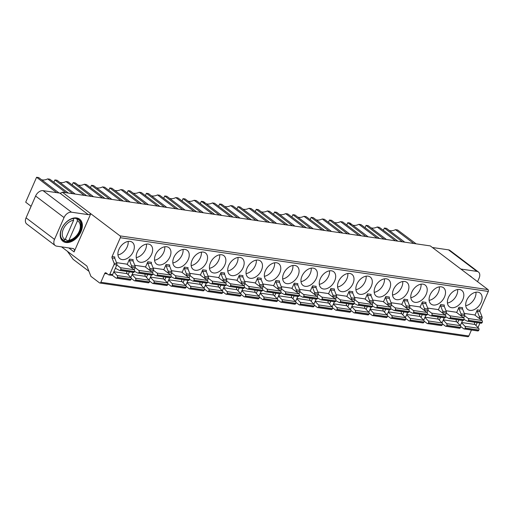 <?xml version="1.0" encoding="UTF-8"?>
<svg xmlns="http://www.w3.org/2000/svg" width="514" height="514" viewBox="0 0 514 514"><rect width="100%" height="100%" fill="white"/><g stroke="black" fill="none" stroke-linecap="round" stroke-linejoin="round"><path stroke-width="0.77" d="M460.852 269.047L476.953 271.392A6.843 4.53 -52.9 0 1 478.431 272.002L449.988 250.459A6.843 4.53 127.1 0 0 448.504 249.849L432.402 247.504M112.046 257.919L114.095 263.194A1.369 0.964 98.3 0 1 114.044 264.556L109.848 274.161A1.369 0.964 98.3 0 1 108.833 274.894L111.596 275.298A1.369 0.964 -81.7 0 0 112.611 274.566L116.806 264.961A1.369 0.964 -81.7 0 0 116.858 263.598L114.808 258.317L112.046 257.919A1.369 0.964 -81.7 0 1 112.097 256.557L120.321 237.719A1.369 0.964 98.3 0 0 120.038 235.887L90.766 213.721L74.08 251.918A3.425 2.262 127.1 0 0 73.746 248.84A3.425 2.262 127.1 0 0 73.001 248.538L56.669 246.148A6.843 4.53 -52.9 0 1 55.184 245.544A6.843 4.53 -52.9 0 1 54.51 239.389L64.044 217.563A6.843 4.53 -52.9 0 1 71.497 212.198L88.318 214.653L59.868 193.116A3.425 2.262 -52.9 0 0 62.316 192.178L430.295 245.904L488.011 289.607A1.369 0.964 -81.7 0 1 488.3 291.438L480.07 310.276A1.369 0.964 98.3 0 0 480.018 311.638L477.255 311.233L479.311 316.515A1.369 0.964 98.3 0 1 479.26 317.877L479.074 318.307M59.868 193.116L43.047 190.655A6.843 4.53 127.1 0 0 35.594 196.02L26.06 217.846A6.843 4.53 127.1 0 0 26.734 224.001L55.184 245.544M56.649 192.641L36.584 177.266L25.7 202.182L31.097 206.32M31.065 206.294L29.504 209.866A2.397 1.587 127.1 0 0 29.343 210.335M61.545 246.861L86.917 266.072L90.914 276.365L99.51 282.873A1.369 0.964 98.3 0 0 99.838 283.015L467.817 336.734A1.369 0.964 -81.7 0 0 468.832 336.002L471.447 330.014M108.833 274.894A1.369 0.964 98.3 0 1 108.499 274.752L106.045 272.895A1.369 0.964 -81.7 0 0 105.711 272.754A1.369 0.964 -81.7 0 0 104.695 273.487L100.853 282.276A1.369 0.964 98.3 0 1 99.838 283.015M477.255 311.233A1.369 0.964 -81.7 0 1 477.307 309.878L474.981 315.204M480.95 323.139A1.369 0.964 -81.7 0 0 481.168 323.21A1.369 0.964 -81.7 0 0 482.183 322.477L482.254 322.329A1.369 0.964 -81.7 0 0 481.965 320.492L474.595 314.915L464.277 313.411M481.117 302.322A10.267 6.791 127.1 0 0 480.108 293.083A10.267 6.791 127.1 0 0 466.706 300.221A10.267 6.791 127.1 0 0 467.714 309.454A10.267 6.791 127.1 0 0 481.117 302.322M462.812 299.649A10.267 6.791 127.1 0 0 461.803 290.41A10.267 6.791 127.1 0 0 448.401 297.548A10.267 6.791 127.1 0 0 449.409 306.787A10.267 6.791 127.1 0 0 462.812 299.649M462.645 320.466A1.369 0.964 -81.7 0 0 462.863 320.537A1.369 0.964 -81.7 0 0 463.879 319.804L463.949 319.657A1.369 0.964 -81.7 0 0 463.66 317.819L456.291 312.242L445.972 310.739M444.507 296.976A10.267 6.791 127.1 0 0 443.498 287.744A10.267 6.791 127.1 0 0 430.096 294.875A10.267 6.791 127.1 0 0 431.105 304.115A10.267 6.791 127.1 0 0 444.507 296.976M444.34 317.793A1.369 0.964 -81.7 0 0 444.559 317.864A1.369 0.964 -81.7 0 0 445.574 317.132L445.644 316.984A1.369 0.964 -81.7 0 0 445.355 315.146L437.986 309.569L427.667 308.066M426.202 294.304A10.267 6.791 127.1 0 0 425.194 285.071A10.267 6.791 127.1 0 0 411.791 292.203A10.267 6.791 127.1 0 0 412.8 301.442A10.267 6.791 127.1 0 0 426.202 294.304M426.035 315.121A1.369 0.964 -81.7 0 0 426.254 315.191A1.369 0.964 -81.7 0 0 427.269 314.459L427.34 314.311A1.369 0.964 -81.7 0 0 427.05 312.473L419.681 306.897L409.362 305.393M407.898 291.631A10.267 6.791 127.1 0 0 406.889 282.398A10.267 6.791 127.1 0 0 393.486 289.53A10.267 6.791 127.1 0 0 394.495 298.769A10.267 6.791 127.1 0 0 407.898 291.631M407.731 312.448A1.369 0.964 -81.7 0 0 407.949 312.518A1.369 0.964 -81.7 0 0 408.964 311.786L409.028 311.638A1.369 0.964 -81.7 0 0 408.739 309.807L401.376 304.224L391.058 302.72M389.593 288.958A10.267 6.791 127.1 0 0 388.584 279.725A10.267 6.791 127.1 0 0 375.181 286.857A10.267 6.791 127.1 0 0 376.19 296.096A10.267 6.791 127.1 0 0 389.593 288.958M389.426 309.775A1.369 0.964 -81.7 0 0 389.644 309.846A1.369 0.964 -81.7 0 0 390.659 309.113L390.724 308.965A1.369 0.964 -81.7 0 0 390.434 307.134L383.071 301.551L372.753 300.047M371.288 286.292A10.267 6.791 127.1 0 0 370.279 277.052A10.267 6.791 127.1 0 0 356.877 284.184A10.267 6.791 127.1 0 0 357.879 293.423A10.267 6.791 127.1 0 0 371.288 286.292M371.121 307.102A1.369 0.964 -81.7 0 0 371.339 307.173A1.369 0.964 -81.7 0 0 372.354 306.44L372.419 306.293A1.369 0.964 -81.7 0 0 372.13 304.461L364.767 298.878L354.448 297.375M352.983 283.619A10.267 6.791 127.1 0 0 351.974 274.38A10.267 6.791 127.1 0 0 338.565 281.511A10.267 6.791 127.1 0 0 339.574 290.751A10.267 6.791 127.1 0 0 352.983 283.619M352.816 304.429A1.369 0.964 -81.7 0 0 353.034 304.5A1.369 0.964 -81.7 0 0 354.05 303.768L354.114 303.62A1.369 0.964 -81.7 0 0 353.825 301.789L346.462 296.205L336.143 294.702M334.678 280.946A10.267 6.791 127.1 0 0 333.67 271.707A10.267 6.791 127.1 0 0 320.261 278.839A10.267 6.791 127.1 0 0 321.269 288.078A10.267 6.791 127.1 0 0 334.678 280.946M334.511 301.757A1.369 0.964 -81.7 0 0 334.73 301.834A1.369 0.964 -81.7 0 0 335.745 301.095L335.809 300.947A1.369 0.964 -81.7 0 0 335.52 299.116L328.157 293.533L317.838 292.029M316.373 278.273A10.267 6.791 127.1 0 0 315.365 269.034A10.267 6.791 127.1 0 0 301.956 276.166A10.267 6.791 127.1 0 0 302.964 285.405A10.267 6.791 127.1 0 0 316.373 278.273M316.206 299.084A1.369 0.964 -81.7 0 0 316.425 299.161A1.369 0.964 -81.7 0 0 317.44 298.422L317.504 298.274A1.369 0.964 -81.7 0 0 317.215 296.443L309.846 290.86L299.533 289.356M298.069 275.6A10.267 6.791 127.1 0 0 297.06 266.361A10.267 6.791 127.1 0 0 283.651 273.493A10.267 6.791 127.1 0 0 284.66 282.732A10.267 6.791 127.1 0 0 298.069 275.6M297.902 296.411A1.369 0.964 -81.7 0 0 298.12 296.488A1.369 0.964 -81.7 0 0 299.135 295.749L299.199 295.601A1.369 0.964 -81.7 0 0 298.91 293.77L291.541 288.187L281.229 286.683M279.764 272.928A10.267 6.791 127.1 0 0 278.755 263.688A10.267 6.791 127.1 0 0 265.346 270.82A10.267 6.791 127.1 0 0 266.355 280.059A10.267 6.791 127.1 0 0 279.764 272.928M279.59 293.745A1.369 0.964 -81.7 0 0 279.815 293.815A1.369 0.964 -81.7 0 0 280.83 293.076L280.895 292.929A1.369 0.964 -81.7 0 0 280.605 291.097L273.236 285.521L262.924 284.011M261.459 270.255A10.267 6.791 127.1 0 0 260.45 261.016A10.267 6.791 127.1 0 0 247.041 268.147A10.267 6.791 127.1 0 0 248.05 277.387A10.267 6.791 127.1 0 0 261.459 270.255M261.285 291.072A1.369 0.964 -81.7 0 0 261.51 291.142A1.369 0.964 -81.7 0 0 262.526 290.404L262.59 290.256A1.369 0.964 -81.7 0 0 262.301 288.425L254.931 282.848L244.619 281.338M243.154 267.582A10.267 6.791 127.1 0 0 242.145 258.343A10.267 6.791 127.1 0 0 228.736 265.475A10.267 6.791 127.1 0 0 229.745 274.714A10.267 6.791 127.1 0 0 243.154 267.582M242.981 288.399A1.369 0.964 -81.7 0 0 243.206 288.47A1.369 0.964 -81.7 0 0 244.221 287.731L244.285 287.583A1.369 0.964 -81.7 0 0 243.996 285.752L236.626 280.175L226.314 278.665M224.849 264.909A10.267 6.791 127.1 0 0 223.841 255.67A10.267 6.791 127.1 0 0 210.432 262.802A10.267 6.791 127.1 0 0 211.44 272.041A10.267 6.791 127.1 0 0 224.849 264.909M224.676 285.726A1.369 0.964 -81.7 0 0 224.901 285.797A1.369 0.964 -81.7 0 0 225.916 285.058L225.98 284.91A1.369 0.964 -81.7 0 0 225.691 283.079L218.321 277.502L208.009 275.992M133.319 251.545A10.267 6.791 127.1 0 0 132.31 242.306A10.267 6.791 127.1 0 0 118.907 249.444A10.267 6.791 127.1 0 0 119.916 258.683A10.267 6.791 127.1 0 0 133.319 251.545M133.152 272.362A1.369 0.964 -81.7 0 0 133.37 272.433A1.369 0.964 -81.7 0 0 134.392 271.7L134.456 271.553A1.369 0.964 -81.7 0 0 134.167 269.715L126.797 264.138L116.485 262.635M152.497 272.414L153.423 270.306A1.369 0.964 -81.7 0 0 153.468 268.944L151.418 263.663L147.769 263.129A1.369 0.964 -81.7 0 1 147.814 261.774L145.488 267.1M151.624 254.218A10.267 6.791 127.1 0 0 150.615 244.979A10.267 6.791 127.1 0 0 137.212 252.117A10.267 6.791 127.1 0 0 138.221 261.35A10.267 6.791 127.1 0 0 151.624 254.218M151.457 275.035A1.369 0.964 -81.7 0 0 151.675 275.106A1.369 0.964 -81.7 0 0 152.697 274.373L152.761 274.219A1.369 0.964 -81.7 0 0 152.472 272.388L145.102 266.811L134.79 265.308M170.802 275.086L171.727 272.979A1.369 0.964 -81.7 0 0 171.772 271.617L169.723 266.336L166.073 265.802A1.369 0.964 -81.7 0 1 166.118 264.44L163.793 269.773M169.928 256.891A10.267 6.791 127.1 0 0 168.92 247.652A10.267 6.791 127.1 0 0 155.517 254.79A10.267 6.791 127.1 0 0 156.526 264.023A10.267 6.791 127.1 0 0 169.928 256.891M169.761 277.708A1.369 0.964 -81.7 0 0 169.986 277.778A1.369 0.964 -81.7 0 0 171.001 277.046L171.066 276.892A1.369 0.964 -81.7 0 0 170.776 275.061L163.407 269.484L153.095 267.974M189.107 277.759L190.032 275.652A1.369 0.964 -81.7 0 0 190.077 274.29L188.028 269.008L184.378 268.475A1.369 0.964 -81.7 0 1 184.423 267.113L182.097 272.446M188.233 259.564A10.267 6.791 127.1 0 0 187.224 250.324A10.267 6.791 127.1 0 0 173.822 257.463A10.267 6.791 127.1 0 0 174.831 266.695A10.267 6.791 127.1 0 0 188.233 259.564M188.066 280.381A1.369 0.964 -81.7 0 0 188.291 280.451A1.369 0.964 -81.7 0 0 189.306 279.719L189.37 279.565A1.369 0.964 -81.7 0 0 189.081 277.733L181.712 272.157L171.4 270.647M206.371 283.053A1.369 0.964 -81.7 0 0 206.596 283.124A1.369 0.964 -81.7 0 0 207.611 282.392L207.675 282.237A1.369 0.964 -81.7 0 0 207.386 280.406L200.017 274.829L189.705 273.319M206.538 262.236A10.267 6.791 127.1 0 0 205.536 252.997A10.267 6.791 127.1 0 0 192.127 260.135A10.267 6.791 127.1 0 0 193.136 269.368A10.267 6.791 127.1 0 0 206.538 262.236M134.527 271.36L137.752 273.03A1.369 0.964 98.3 0 0 137.97 273.107A1.369 0.964 98.3 0 0 138.986 272.369L139.05 272.221A1.369 0.964 98.3 0 0 138.761 270.39L135.118 267.627A1.369 0.964 -81.7 0 0 135.163 266.271L133.113 260.99L129.464 260.457A1.369 0.964 -81.7 0 1 129.509 259.101L127.183 264.427M204.495 278.215L204.681 277.791A1.369 0.964 98.3 0 0 204.733 276.429L202.683 271.148A1.369 0.964 -81.7 0 1 202.728 269.786L200.402 275.118M222.8 280.888L222.986 280.458A1.369 0.964 98.3 0 0 223.037 279.102L220.988 273.821A1.369 0.964 -81.7 0 1 221.033 272.459L218.707 277.791M241.105 283.561L241.291 283.13A1.369 0.964 98.3 0 0 241.342 281.775L239.293 276.493A1.369 0.964 -81.7 0 1 239.344 275.131L237.012 280.464M259.409 286.234L259.596 285.803A1.369 0.964 98.3 0 0 259.647 284.448L257.598 279.166A1.369 0.964 -81.7 0 1 257.649 277.804L255.317 283.137M277.714 288.907L277.907 288.476A1.369 0.964 98.3 0 0 277.952 287.12L275.902 281.839A1.369 0.964 -81.7 0 1 275.954 280.477L273.621 285.81M296.019 291.579L296.212 291.149A1.369 0.964 98.3 0 0 296.257 289.793L294.207 284.512A1.369 0.964 -81.7 0 1 294.259 283.15L291.926 288.482M314.324 294.252L314.517 293.822A1.369 0.964 98.3 0 0 314.562 292.466L312.512 287.185A1.369 0.964 -81.7 0 1 312.563 285.823L310.231 291.155M332.629 296.925L332.821 296.494A1.369 0.964 98.3 0 0 332.866 295.132L330.817 289.857A1.369 0.964 -81.7 0 1 330.868 288.495L328.536 293.828M350.933 299.598L351.126 299.167A1.369 0.964 98.3 0 0 351.171 297.805L349.122 292.53A1.369 0.964 -81.7 0 1 349.173 291.168L346.841 296.501M369.238 302.271L369.431 301.84A1.369 0.964 98.3 0 0 369.476 300.478L367.426 295.203A1.369 0.964 -81.7 0 1 367.478 293.841L365.146 299.174M387.55 304.943L387.736 304.513A1.369 0.964 98.3 0 0 387.781 303.151L385.731 297.876A1.369 0.964 -81.7 0 1 385.783 296.514L383.45 301.84M405.854 307.616L406.041 307.186A1.369 0.964 98.3 0 0 406.092 305.824L404.036 300.542A1.369 0.964 -81.7 0 1 404.088 299.187L401.755 304.513M424.159 310.289L424.346 309.858A1.369 0.964 98.3 0 0 424.397 308.496L422.341 303.215A1.369 0.964 -81.7 0 1 422.392 301.859L420.066 307.186M442.464 312.962L442.65 312.531A1.369 0.964 98.3 0 0 442.702 311.169L440.646 305.888A1.369 0.964 -81.7 0 1 440.697 304.532L438.371 309.858M463.686 317.845L464.605 315.737A1.369 0.964 -81.7 0 0 464.656 314.375L462.606 309.094L458.951 308.561A1.369 0.964 -81.7 0 1 459.002 307.205L456.676 312.531M62.316 192.178L90.766 213.721A3.425 2.262 127.1 0 1 88.318 214.653M478.431 272.002A6.843 4.53 -52.9 0 1 479.106 278.158L477.564 281.698M477.962 327.566L479.947 323.03M481.277 319.978L482.023 318.275A1.369 0.964 -81.7 0 0 482.074 316.92L480.018 311.638M475.945 325.465L477.185 322.625M471.768 277.309A13.859 9.168 127.1 0 0 470.695 276.269A13.859 9.168 127.1 0 0 469.398 275.517M470.49 276.114A13.859 9.168 -52.9 0 1 471.357 277.001M81.019 231.647A13.859 9.168 127.1 0 0 79.657 219.176A13.859 9.168 127.1 0 0 61.564 228.807A13.859 9.168 127.1 0 0 62.92 241.278A13.859 9.168 127.1 0 0 81.019 231.647M79.452 219.028A13.859 9.168 -52.9 0 1 80.608 231.339A13.859 9.168 -52.9 0 1 62.721 241.117M79.985 231.249A12.972 8.577 127.1 0 0 78.713 219.574A12.972 8.577 127.1 0 0 61.776 228.589A12.972 8.577 127.1 0 0 63.049 240.256A12.972 8.577 127.1 0 0 79.985 231.249M77.453 220.802A11.295 7.472 -52.9 0 1 79.22 231.384A11.295 7.472 -52.9 0 1 68.972 240.211L77.453 220.802L76.74 218.604M65.355 239.132L67.61 240.841L68.972 240.211M77.177 218.938A12.664 8.372 -52.9 0 1 78.115 219.51C85.234 223.629 77.659 240.43 68.118 240.982L67.61 240.841M65.13 239.652A11.295 7.472 -52.9 0 1 63.363 229.071A11.295 7.472 -52.9 0 1 73.611 220.243L65.13 239.652L63.89 240.353L62.83 239.704A12.664 8.372 -52.9 0 1 60.896 237.108M73.611 220.243L73.335 218.379M114.808 258.317A1.369 0.964 98.3 0 1 114.86 256.961L112.097 256.557M88.948 271.302L73.116 259.313L67.398 251.295M461.546 322.741L464.977 326.313A1.369 0.964 98.3 0 1 465.164 328.054L465.099 328.208A1.369 0.964 98.3 0 1 464.084 328.941A1.369 0.964 98.3 0 1 463.75 328.799L460.724 326.506M464.014 319.464L467.245 321.134A1.369 0.964 98.3 0 0 467.464 321.211A1.369 0.964 98.3 0 0 468.479 320.473L468.543 320.325A1.369 0.964 98.3 0 0 468.254 318.494L464.611 315.731M464.084 328.941L477.795 330.945A1.369 0.964 -81.7 0 0 478.81 330.206L478.875 330.059A1.369 0.964 -81.7 0 0 478.688 328.317L474.987 324.469A2.056 1.446 98.3 0 1 474.583 322.246M475.945 292.203A10.267 6.791 -52.9 0 1 474.975 297.677A10.267 6.791 -52.9 0 1 465.735 305.689M457.64 289.53A10.267 6.791 -52.9 0 1 456.67 295.004A10.267 6.791 -52.9 0 1 447.431 303.016M443.241 320.068L446.672 323.647A1.369 0.964 98.3 0 1 446.859 325.388L446.794 325.535A1.369 0.964 98.3 0 1 445.779 326.268A1.369 0.964 98.3 0 1 445.445 326.127L442.413 323.833M445.709 316.791L448.934 318.468A1.369 0.964 98.3 0 0 449.159 318.539A1.369 0.964 98.3 0 0 450.174 317.8L450.238 317.652A1.369 0.964 98.3 0 0 449.949 315.821L446.306 313.058A1.369 0.964 -81.7 0 0 446.351 311.702L444.302 306.421A1.369 0.964 98.3 0 1 444.347 305.065L440.697 304.532M445.779 326.268L459.484 328.273A1.369 0.964 -81.7 0 0 460.505 327.534L460.57 327.386A1.369 0.964 -81.7 0 0 460.383 325.645L456.683 321.796A2.056 1.446 98.3 0 1 456.278 319.573M439.335 286.857A10.267 6.791 -52.9 0 1 438.365 292.331A10.267 6.791 -52.9 0 1 429.126 300.343M424.937 317.395L428.368 320.974A1.369 0.964 98.3 0 1 428.554 322.715L428.49 322.863A1.369 0.964 98.3 0 1 427.475 323.595A1.369 0.964 98.3 0 1 427.14 323.454L424.108 321.16M427.404 314.118L430.629 315.795A1.369 0.964 98.3 0 0 430.854 315.866A1.369 0.964 98.3 0 0 431.869 315.127L431.933 314.979A1.369 0.964 98.3 0 0 431.644 313.148L427.995 310.385A1.369 0.964 -81.7 0 0 428.046 309.03L425.997 303.748A1.369 0.964 98.3 0 1 426.042 302.393L422.392 301.859M427.475 323.595L441.179 325.6A1.369 0.964 -81.7 0 0 442.201 324.861L442.265 324.713A1.369 0.964 -81.7 0 0 442.079 322.972L438.378 319.123A2.056 1.446 98.3 0 1 437.973 316.907M421.03 284.184A10.267 6.791 -52.9 0 1 420.06 289.658A10.267 6.791 -52.9 0 1 410.821 297.67M406.632 314.722L410.063 318.301A1.369 0.964 98.3 0 1 410.249 320.042L410.185 320.19A1.369 0.964 98.3 0 1 409.17 320.922A1.369 0.964 98.3 0 1 408.836 320.781L405.803 318.487M409.099 311.452L412.324 313.122A1.369 0.964 98.3 0 0 412.549 313.193A1.369 0.964 98.3 0 0 413.564 312.454L413.629 312.306A1.369 0.964 98.3 0 0 413.34 310.475L409.69 307.713A1.369 0.964 -81.7 0 0 409.742 306.357L407.692 301.075A1.369 0.964 98.3 0 1 407.737 299.72L404.088 299.187M409.17 320.922L422.874 322.927A1.369 0.964 -81.7 0 0 423.896 322.188L423.96 322.04A1.369 0.964 -81.7 0 0 423.774 320.299L420.073 316.451A2.056 1.446 98.3 0 1 419.668 314.234M402.725 281.518A10.267 6.791 -52.9 0 1 401.755 286.985A10.267 6.791 -52.9 0 1 392.516 294.997M388.327 312.049L391.758 315.628A1.369 0.964 98.3 0 1 391.944 317.369L391.88 317.517A1.369 0.964 98.3 0 1 390.865 318.25A1.369 0.964 98.3 0 1 390.531 318.108L387.498 315.814M390.794 308.779L394.02 310.45A1.369 0.964 98.3 0 0 394.244 310.52A1.369 0.964 98.3 0 0 395.26 309.781L395.324 309.634A1.369 0.964 98.3 0 0 395.035 307.802L391.385 305.04M390.865 318.25L404.569 320.254A1.369 0.964 -81.7 0 0 405.591 319.515L405.655 319.367A1.369 0.964 -81.7 0 0 405.469 317.626L401.768 313.778A2.056 1.446 98.3 0 1 401.363 311.561M384.421 278.845A10.267 6.791 -52.9 0 1 383.45 284.313A10.267 6.791 -52.9 0 1 374.211 292.325M370.022 309.377L373.453 312.955A1.369 0.964 98.3 0 1 373.639 314.697L373.575 314.844A1.369 0.964 98.3 0 1 372.56 315.577A1.369 0.964 98.3 0 1 372.226 315.435L369.193 313.142M372.489 306.106L375.715 307.777A1.369 0.964 98.3 0 0 375.94 307.847A1.369 0.964 98.3 0 0 376.955 307.115L377.019 306.961A1.369 0.964 98.3 0 0 376.73 305.13L373.08 302.367A1.369 0.964 -81.7 0 0 373.132 301.011L371.076 295.736A1.369 0.964 98.3 0 1 371.127 294.374L367.478 293.841M372.56 315.577L386.265 317.581A1.369 0.964 -81.7 0 0 387.28 316.842L387.35 316.695A1.369 0.964 -81.7 0 0 387.164 314.953L383.463 311.105A2.056 1.446 98.3 0 1 383.058 308.888M366.116 276.172A10.267 6.791 -52.9 0 1 365.146 281.64A10.267 6.791 -52.9 0 1 355.906 289.652M351.717 306.704L355.148 310.283A1.369 0.964 98.3 0 1 355.335 312.024L355.27 312.171A1.369 0.964 98.3 0 1 354.255 312.904A1.369 0.964 98.3 0 1 353.921 312.763L350.889 310.469M354.185 303.433L357.41 305.104A1.369 0.964 98.3 0 0 357.635 305.175A1.369 0.964 98.3 0 0 358.65 304.442L358.714 304.288A1.369 0.964 98.3 0 0 358.425 302.457L354.776 299.694A1.369 0.964 -81.7 0 0 354.827 298.338L352.771 293.064A1.369 0.964 98.3 0 1 352.822 291.701L349.173 291.168M354.255 312.904L367.96 314.909A1.369 0.964 -81.7 0 0 368.975 314.176L369.046 314.022A1.369 0.964 -81.7 0 0 368.859 312.281L365.158 308.432A2.056 1.446 98.3 0 1 364.754 306.216M347.811 273.499A10.267 6.791 -52.9 0 1 346.841 278.967A10.267 6.791 -52.9 0 1 337.602 286.979M333.413 304.037L336.843 307.61A1.369 0.964 98.3 0 1 337.03 309.351L336.966 309.499A1.369 0.964 98.3 0 1 335.95 310.231A1.369 0.964 98.3 0 1 335.616 310.09L332.584 307.796M335.88 300.761L339.105 302.431A1.369 0.964 98.3 0 0 339.33 302.502A1.369 0.964 98.3 0 0 340.345 301.769L340.409 301.615A1.369 0.964 98.3 0 0 340.12 299.784L336.471 297.021A1.369 0.964 -81.7 0 0 336.522 295.666L334.466 290.391A1.369 0.964 98.3 0 1 334.518 289.029L330.868 288.495M335.95 310.231L349.655 312.236A1.369 0.964 -81.7 0 0 350.67 311.503L350.741 311.349A1.369 0.964 -81.7 0 0 350.554 309.608L346.854 305.759A2.056 1.446 98.3 0 1 346.449 303.543M329.506 270.827A10.267 6.791 -52.9 0 1 328.536 276.294A10.267 6.791 -52.9 0 1 319.297 284.306M315.108 301.365L318.539 304.937A1.369 0.964 98.3 0 1 318.725 306.678L318.661 306.826A1.369 0.964 98.3 0 1 317.646 307.565A1.369 0.964 98.3 0 1 317.311 307.417L314.279 305.123M317.575 298.088L320.8 299.758A1.369 0.964 98.3 0 0 321.025 299.829A1.369 0.964 98.3 0 0 322.04 299.097L322.105 298.942A1.369 0.964 98.3 0 0 321.815 297.111L318.166 294.349A1.369 0.964 -81.7 0 0 318.217 292.993L316.161 287.718A1.369 0.964 98.3 0 1 316.213 286.356L312.563 285.823M317.646 307.565L331.35 309.563A1.369 0.964 -81.7 0 0 332.365 308.83L332.436 308.676A1.369 0.964 -81.7 0 0 332.243 306.935L328.549 303.087A2.056 1.446 98.3 0 1 328.144 300.87M311.201 268.154A10.267 6.791 -52.9 0 1 310.231 273.621A10.267 6.791 -52.9 0 1 300.992 281.633M296.796 298.692L300.234 302.264A1.369 0.964 98.3 0 1 300.42 304.005L300.356 304.153A1.369 0.964 98.3 0 1 299.341 304.892A1.369 0.964 98.3 0 1 299.007 304.744L295.974 302.45M299.27 295.415L302.495 297.086A1.369 0.964 98.3 0 0 302.714 297.156A1.369 0.964 98.3 0 0 303.735 296.424L303.8 296.276A1.369 0.964 98.3 0 0 303.511 294.438L299.861 291.676M299.341 304.892L313.045 306.89A1.369 0.964 -81.7 0 0 314.06 306.158L314.125 306.003A1.369 0.964 -81.7 0 0 313.938 304.262L310.244 300.414A2.056 1.446 98.3 0 1 309.839 298.197M292.896 265.481A10.267 6.791 -52.9 0 1 291.926 270.949A10.267 6.791 -52.9 0 1 282.687 278.961M278.492 296.019L281.929 299.591A1.369 0.964 98.3 0 1 282.115 301.332L282.051 301.48A1.369 0.964 98.3 0 1 281.036 302.219A1.369 0.964 98.3 0 1 280.702 302.071L277.669 299.778M280.965 292.742L284.191 294.413A1.369 0.964 98.3 0 0 284.409 294.483A1.369 0.964 98.3 0 0 285.431 293.751L285.495 293.603A1.369 0.964 98.3 0 0 285.206 291.766L281.556 289.009A1.369 0.964 -81.7 0 0 281.608 287.654L279.552 282.372A1.369 0.964 98.3 0 1 279.603 281.01L275.954 280.477M281.036 302.219L294.74 304.217A1.369 0.964 -81.7 0 0 295.756 303.485L295.82 303.337A1.369 0.964 -81.7 0 0 295.634 301.596L291.939 297.741A2.056 1.446 98.3 0 1 291.534 295.524M274.592 262.808A10.267 6.791 -52.9 0 1 273.621 268.276A10.267 6.791 -52.9 0 1 264.382 276.294M260.187 293.346L263.624 296.919A1.369 0.964 98.3 0 1 263.81 298.66L263.746 298.807A1.369 0.964 98.3 0 1 262.731 299.546A1.369 0.964 98.3 0 1 262.397 299.405L259.364 297.105M262.66 290.069L265.886 291.74A1.369 0.964 98.3 0 0 266.104 291.811A1.369 0.964 98.3 0 0 267.126 291.078L267.19 290.93A1.369 0.964 98.3 0 0 266.901 289.093L263.252 286.337A1.369 0.964 -81.7 0 0 263.296 284.981L261.247 279.7A1.369 0.964 98.3 0 1 261.298 278.337L257.649 277.804M262.731 299.546L276.436 301.545A1.369 0.964 -81.7 0 0 277.451 300.812L277.515 300.664A1.369 0.964 -81.7 0 0 277.329 298.923L273.634 295.068A2.056 1.446 98.3 0 1 273.23 292.851M256.287 260.135A10.267 6.791 -52.9 0 1 255.317 265.603A10.267 6.791 -52.9 0 1 246.077 273.621M241.882 290.673L245.319 294.246A1.369 0.964 98.3 0 1 245.506 295.987L245.441 296.135A1.369 0.964 98.3 0 1 244.426 296.874A1.369 0.964 98.3 0 1 244.092 296.732L241.06 294.432M244.356 287.397L247.581 289.067A1.369 0.964 98.3 0 0 247.799 289.138A1.369 0.964 98.3 0 0 248.821 288.405L248.885 288.258A1.369 0.964 98.3 0 0 248.596 286.42L244.947 283.664A1.369 0.964 -81.7 0 0 244.992 282.308L242.942 277.027A1.369 0.964 98.3 0 1 242.993 275.665L239.344 275.131M244.426 296.874L258.131 298.872A1.369 0.964 -81.7 0 0 259.146 298.139L259.21 297.991A1.369 0.964 -81.7 0 0 259.024 296.25L255.329 292.402A2.056 1.446 98.3 0 1 254.925 290.179M237.982 257.463A10.267 6.791 -52.9 0 1 237.012 262.93A10.267 6.791 -52.9 0 1 227.773 270.949M223.577 288.001L227.015 291.573A1.369 0.964 98.3 0 1 227.201 293.314L227.137 293.462A1.369 0.964 98.3 0 1 226.121 294.201A1.369 0.964 98.3 0 1 225.787 294.059L222.755 291.759M226.051 284.724L229.276 286.394A1.369 0.964 98.3 0 0 229.495 286.465A1.369 0.964 98.3 0 0 230.516 285.733L230.58 285.585A1.369 0.964 98.3 0 0 230.291 283.754L226.642 280.991A1.369 0.964 -81.7 0 0 226.687 279.635L224.637 274.354A1.369 0.964 98.3 0 1 224.689 272.992L221.033 272.459M226.121 294.201L239.826 296.199A1.369 0.964 -81.7 0 0 240.841 295.466L240.905 295.319A1.369 0.964 -81.7 0 0 240.719 293.578L237.025 289.729A2.056 1.446 98.3 0 1 236.62 287.506M219.677 254.79A10.267 6.791 -52.9 0 1 218.707 260.257A10.267 6.791 -52.9 0 1 209.461 268.276M205.272 285.328L208.71 288.9A1.369 0.964 98.3 0 1 208.896 290.641L208.832 290.789A1.369 0.964 98.3 0 1 207.81 291.528A1.369 0.964 98.3 0 1 207.483 291.387L204.45 289.086M207.746 282.051L210.971 283.722A1.369 0.964 98.3 0 0 211.19 283.792A1.369 0.964 98.3 0 0 212.205 283.06L212.276 282.912A1.369 0.964 98.3 0 0 211.986 281.081L208.337 278.318A1.369 0.964 -81.7 0 0 208.382 276.962L206.332 271.681A1.369 0.964 98.3 0 1 206.384 270.319L202.728 269.786M207.81 291.528L221.521 293.526A1.369 0.964 -81.7 0 0 222.536 292.794L222.601 292.646A1.369 0.964 -81.7 0 0 222.414 290.905L218.72 287.056A2.056 1.446 98.3 0 1 218.309 284.833M128.147 241.426A10.267 6.791 -52.9 0 1 127.183 246.9A10.267 6.791 -52.9 0 1 117.937 254.912M113.748 271.964L117.186 275.543A1.369 0.964 98.3 0 1 117.372 277.284L117.301 277.431A1.369 0.964 98.3 0 1 116.286 278.164A1.369 0.964 98.3 0 1 115.958 278.023L112.161 275.151M115.374 268.25L119.447 270.364A1.369 0.964 98.3 0 0 119.666 270.435A1.369 0.964 98.3 0 0 120.681 269.696L120.745 269.548A1.369 0.964 98.3 0 0 120.456 267.717L116.813 264.954L114.044 264.556M116.286 278.164L129.997 280.169A1.369 0.964 -81.7 0 0 131.012 279.43L131.076 279.282A1.369 0.964 -81.7 0 0 130.89 277.541L127.189 273.692A2.056 1.446 98.3 0 1 126.785 271.469M151.418 263.663A1.369 0.964 98.3 0 1 151.469 262.307L147.814 261.774M147.769 263.129L149.818 268.411A1.369 0.964 98.3 0 1 149.767 269.773L149.58 270.203M146.451 277.361L147.691 274.521M149.111 280.124A1.369 0.964 -81.7 0 0 149.221 279.912L151.341 275.054M146.451 244.099A10.267 6.791 -52.9 0 1 145.488 249.573A10.267 6.791 -52.9 0 1 136.242 257.585M132.053 274.637L135.49 278.209A1.369 0.964 98.3 0 1 135.677 279.95L135.612 280.104A1.369 0.964 98.3 0 1 134.591 280.837A1.369 0.964 98.3 0 1 134.263 280.695L131.231 278.402M134.591 280.837L148.302 282.841A1.369 0.964 -81.7 0 0 149.317 282.102L149.381 281.955A1.369 0.964 -81.7 0 0 149.195 280.214L145.494 276.365A2.056 1.446 98.3 0 1 145.089 274.142M169.723 266.336A1.369 0.964 98.3 0 1 169.774 264.973L166.118 264.44M166.073 265.802L168.123 271.084A1.369 0.964 98.3 0 1 168.072 272.446L167.885 272.876M164.756 280.034L165.996 277.194M167.416 282.796A1.369 0.964 -81.7 0 0 167.525 282.584L169.646 277.727M164.756 246.771A10.267 6.791 -52.9 0 1 163.793 252.239A10.267 6.791 -52.9 0 1 154.547 260.257M150.358 277.309L153.795 280.882A1.369 0.964 98.3 0 1 153.982 282.623L153.917 282.777A1.369 0.964 98.3 0 1 152.896 283.51A1.369 0.964 98.3 0 1 152.568 283.368L149.535 281.074M152.831 274.033L156.057 275.703A1.369 0.964 98.3 0 0 156.275 275.78A1.369 0.964 98.3 0 0 157.29 275.041L157.355 274.894A1.369 0.964 98.3 0 0 157.066 273.062L153.423 270.3L149.767 269.773M152.896 283.51L166.607 285.508A1.369 0.964 -81.7 0 0 167.622 284.775L167.686 284.627A1.369 0.964 -81.7 0 0 167.5 282.886L163.799 279.038A2.056 1.446 98.3 0 1 163.394 276.815M188.028 269.008A1.369 0.964 98.3 0 1 188.079 267.646L184.423 267.113M184.378 268.475L186.428 273.756A1.369 0.964 98.3 0 1 186.376 275.118L186.19 275.543M183.061 282.706L184.301 279.867M185.721 285.469A1.369 0.964 -81.7 0 0 185.83 285.257L187.951 280.4M183.061 249.444A10.267 6.791 -52.9 0 1 182.097 254.912A10.267 6.791 -52.9 0 1 172.852 262.93M168.663 279.982L172.1 283.555A1.369 0.964 98.3 0 1 172.286 285.296L172.222 285.45A1.369 0.964 98.3 0 1 171.201 286.182A1.369 0.964 98.3 0 1 170.873 286.041L167.84 283.741M171.136 276.705L174.362 278.376A1.369 0.964 98.3 0 0 174.58 278.447A1.369 0.964 98.3 0 0 175.595 277.714L175.666 277.566A1.369 0.964 98.3 0 0 175.377 275.735L171.727 272.973L168.072 272.446M171.201 286.182L184.911 288.181A1.369 0.964 -81.7 0 0 185.927 287.448L185.991 287.3A1.369 0.964 -81.7 0 0 185.805 285.559L182.11 281.711A2.056 1.446 98.3 0 1 181.699 279.487M186.968 282.655L190.405 286.227A1.369 0.964 98.3 0 1 190.591 287.968L190.527 288.123A1.369 0.964 98.3 0 1 189.505 288.855A1.369 0.964 98.3 0 1 189.178 288.714L186.145 286.414M189.441 279.378L192.666 281.049A1.369 0.964 98.3 0 0 192.885 281.119A1.369 0.964 98.3 0 0 193.9 280.387L193.971 280.239A1.369 0.964 98.3 0 0 193.682 278.408L190.032 275.645M189.505 288.855L203.216 290.853A1.369 0.964 -81.7 0 0 204.231 290.121L204.296 289.973A1.369 0.964 -81.7 0 0 204.109 288.232L200.415 284.383A2.056 1.446 98.3 0 1 200.004 282.16M201.372 252.117A10.267 6.791 -52.9 0 1 200.402 257.585A10.267 6.791 -52.9 0 1 191.157 265.603M133.113 260.99A1.369 0.964 98.3 0 1 133.165 259.634L129.509 259.101M129.464 260.457L131.513 265.738A1.369 0.964 98.3 0 1 131.462 267.1L131.276 267.531M128.147 274.688L129.387 271.855M130.807 277.451A1.369 0.964 -81.7 0 0 130.916 277.239L133.036 272.381M134.193 269.741L135.111 267.633L131.462 267.1M204.026 288.142A1.369 0.964 -81.7 0 0 204.135 287.93L206.255 283.073M193.682 278.408L207.386 280.406L208.337 278.318L204.681 277.791M201.366 285.379L202.606 282.539M222.331 290.815A1.369 0.964 -81.7 0 0 222.44 290.603L224.56 285.745M225.717 283.098L226.642 280.991L222.986 280.458M219.671 288.052L220.911 285.212M240.636 293.488A1.369 0.964 -81.7 0 0 240.751 293.276L242.871 288.418M244.022 285.771L244.947 283.664L241.291 283.13M237.976 290.718L239.216 287.885M258.94 296.16A1.369 0.964 -81.7 0 0 259.056 295.942L261.176 291.091M262.326 288.444L263.252 286.337L259.596 285.803M256.28 293.391L257.52 290.558M277.245 298.833A1.369 0.964 -81.7 0 0 277.361 298.615L279.481 293.764M280.631 291.117L281.556 289.009L277.907 288.476M274.592 296.064L275.825 293.231M295.55 301.506A1.369 0.964 -81.7 0 0 295.666 301.288L297.786 296.437M298.942 293.79L299.861 291.682A1.369 0.964 -81.7 0 0 299.913 290.326L297.857 285.045A1.369 0.964 98.3 0 1 297.908 283.683L294.259 283.15M292.896 298.737L294.13 295.903M313.855 304.179A1.369 0.964 -81.7 0 0 313.97 303.96L316.091 299.109M317.247 296.462L318.166 294.355L314.517 293.822M311.201 301.41L312.435 298.576M332.16 306.852A1.369 0.964 -81.7 0 0 332.275 306.633L334.396 301.782M335.552 299.135L336.471 297.028L332.821 296.494M329.506 304.082L330.74 301.249M350.464 309.524A1.369 0.964 -81.7 0 0 350.58 309.306L352.7 304.455M353.857 301.808L354.776 299.701L351.126 299.167M347.811 306.755L349.045 303.922M368.769 312.197A1.369 0.964 -81.7 0 0 368.885 311.979L371.005 307.128M372.162 304.481L373.08 302.373L369.431 301.84M366.116 309.428L367.356 306.595M387.074 314.864A1.369 0.964 -81.7 0 0 387.19 314.652L389.31 309.801M390.467 307.154L391.385 305.046A1.369 0.964 -81.7 0 0 391.437 303.684L389.381 298.403A1.369 0.964 98.3 0 1 389.432 297.047L385.783 296.514M384.421 312.101L385.661 309.267M405.379 317.536A1.369 0.964 -81.7 0 0 405.495 317.324L407.615 312.473M408.771 309.826L409.69 307.719L406.041 307.186M402.725 314.774L403.965 311.94M423.684 320.209A1.369 0.964 -81.7 0 0 423.799 319.997L425.92 315.146M427.076 312.499L427.995 310.392L424.346 309.858M421.03 317.446L422.27 314.613M441.989 322.882A1.369 0.964 -81.7 0 0 442.104 322.67L444.224 317.819M445.381 315.172L446.3 313.065L442.65 312.531M439.335 320.119L440.575 317.286M460.3 325.555A1.369 0.964 -81.7 0 0 460.409 325.343L462.529 320.492M457.64 322.792L458.88 319.959M460.769 315.635L460.955 315.204A1.369 0.964 98.3 0 0 461.007 313.842L458.951 308.561M462.606 309.094A1.369 0.964 98.3 0 1 462.651 307.738L459.002 307.205M413.738 243.488L395.478 229.662L397.598 229.97L416.128 243.835M404.756 242.178L386.496 228.351L384.382 228.043L383.373 230.349M395.478 229.662A11.636 7.697 -52.9 0 1 389.329 230.497M402.366 241.824L384.382 228.043M395.433 240.815L377.173 226.989L379.293 227.297L397.823 241.162M386.451 239.505L368.191 225.678L366.077 225.37L365.069 227.683M377.173 226.989A11.636 7.697 -52.9 0 1 371.024 227.824M384.061 239.151L366.077 225.37M377.128 238.143L358.868 224.316L360.982 224.624L379.518 238.49M368.146 236.832L349.886 223.005L347.772 222.697L346.764 225.01M358.868 224.316A11.636 7.697 -52.9 0 1 352.72 225.151M351.113 224.329A11.636 7.697 -52.9 0 1 349.886 223.005M365.756 236.479L347.772 222.697M358.823 235.47L340.564 221.643L342.677 221.952L361.214 235.817M349.841 234.159L331.581 220.333L329.468 220.024L328.459 222.337M340.564 221.643A11.636 7.697 -52.9 0 1 334.415 222.478M347.451 233.812L329.468 220.024M340.519 232.797L322.259 218.97L324.373 219.279L342.909 233.144M331.536 231.486L313.277 217.66L311.163 217.351L310.154 219.664M322.259 218.97A11.636 7.697 -52.9 0 1 316.11 219.806M329.146 231.139L311.163 217.351M322.214 230.124L303.954 216.298L306.068 216.606L324.604 230.471M313.232 228.814L294.972 214.987L292.858 214.679L291.849 216.992M303.954 216.298A11.636 7.697 -52.9 0 1 297.805 217.133M310.841 228.467L292.858 214.679M303.909 227.451L285.649 213.625L287.763 213.933L306.299 227.798M294.927 226.141L276.667 212.314L274.553 212.006L273.544 214.319M285.649 213.625A11.636 7.697 -52.9 0 1 279.5 214.46M292.537 225.794L274.553 212.006M285.604 224.779L267.344 210.952L269.458 211.26L287.994 225.132M276.622 223.468L258.362 209.641L256.248 209.333L255.24 211.646M267.344 210.952A11.636 7.697 -52.9 0 1 261.196 211.787M274.232 223.121L256.248 209.333M267.299 222.106L249.039 208.279L251.153 208.588L269.689 222.459M258.317 220.795L240.057 206.969L237.943 206.66L236.935 208.973M249.039 208.279A11.636 7.697 -52.9 0 1 242.891 209.114M255.927 220.448L237.943 206.66M248.994 219.433L230.735 205.606L232.848 205.915L251.385 219.786M240.012 218.122L221.752 204.296L219.639 203.987L218.63 206.3M230.735 205.606A11.636 7.697 -52.9 0 1 224.586 206.442M237.622 217.775L219.639 203.987M230.69 216.76L212.43 202.934L214.544 203.248L233.08 217.114M221.707 215.45L203.448 201.623L201.334 201.315L200.325 203.628M212.43 202.934A11.636 7.697 -52.9 0 1 206.281 203.769M204.675 202.946A11.636 7.697 -52.9 0 1 203.448 201.623M219.317 215.103L201.334 201.315M212.385 214.087L194.125 200.267L196.239 200.576L214.775 214.441M203.403 212.777L185.143 198.95L183.029 198.642L182.02 200.955M194.125 200.267A11.636 7.697 -52.9 0 1 187.976 201.096M201.013 212.43L183.029 198.642M194.08 211.415L175.82 197.594L177.934 197.903L196.47 211.768M185.098 210.104L166.838 196.277L164.724 195.969L163.709 198.282M175.82 197.594A11.636 7.697 -52.9 0 1 169.671 198.423M182.708 209.757L164.724 195.969M175.775 208.748L157.515 194.922L159.629 195.23L178.165 209.095M166.793 207.431L148.533 193.611L146.419 193.296L145.404 195.609M157.515 194.922A11.636 7.697 -52.9 0 1 151.367 195.75M164.396 207.084L146.419 193.296M157.47 206.075L139.21 192.249L141.324 192.557L159.86 206.422M148.488 204.758L130.228 190.938L128.114 190.63L127.099 192.936M139.21 192.249A11.636 7.697 -52.9 0 1 133.062 193.084M146.092 204.411L128.114 190.63M139.165 203.403L120.906 189.576L123.019 189.884L141.556 203.75M130.183 202.092L111.923 188.265L109.81 187.957L108.795 190.264M120.906 189.576A11.636 7.697 -52.9 0 1 114.757 190.411M127.787 201.739L109.81 187.957M120.854 200.73L102.601 186.903L104.715 187.212L123.251 201.077M111.879 199.419L93.619 185.593L91.498 185.284L90.49 187.591M102.601 186.903A11.636 7.697 -52.9 0 1 96.452 187.738M109.482 199.066L91.498 185.284M102.549 198.057L84.296 184.23L86.41 184.539L104.946 198.404M93.574 196.746L75.314 182.92L73.194 182.611L72.185 184.918M84.296 184.23A11.636 7.697 -52.9 0 1 78.147 185.066M91.177 196.393L73.194 182.611M84.245 195.384L65.991 181.558L68.105 181.866L86.641 195.731M75.262 194.074L57.009 180.247L54.889 179.939L53.88 182.245M65.991 181.558A11.636 7.697 -52.9 0 1 59.842 182.393M72.872 193.72L54.889 179.939M65.94 192.711L47.68 178.885L49.8 179.193L68.336 193.058M59.071 192.994L38.704 177.574L36.584 177.266M47.68 178.885A11.636 7.697 -52.9 0 1 41.538 179.72M100.853 282.276L468.832 336.002M120.321 237.719L488.3 291.438M477.307 309.878L480.07 310.276M107.336 273.872L104.695 273.487M120.038 235.887L488.011 289.607M476.953 271.392L448.504 249.849M479.311 316.515L482.074 316.92M482.023 318.275L479.26 317.877M74.08 251.918L68.805 247.921M26.06 217.846L54.51 239.389M43.047 190.655L71.497 212.198M64.044 217.563L35.594 196.02M63.768 240.276A12.664 8.372 -52.9 0 1 62.83 239.704L61.757 238.894M109.848 274.161L112.611 274.566M114.095 263.194L116.858 263.598M474.987 324.469L461.643 322.522M468.479 320.473L482.183 322.477M482.254 322.329L468.543 320.325M468.254 318.494L481.965 320.492M464.977 326.313L478.688 328.317M478.875 330.059L465.164 328.054M465.099 328.208L478.81 330.206M456.683 321.796L443.338 319.849M450.174 317.8L463.879 319.804M463.949 319.657L450.238 317.652M449.949 315.821L463.66 317.819M446.672 323.647L460.383 325.645M460.57 327.386L446.859 325.388M446.794 325.535L460.505 327.534M438.378 319.123L425.033 317.177M431.869 315.127L445.574 317.132M445.644 316.984L431.933 314.979M431.644 313.148L445.355 315.146M428.368 320.974L442.079 322.972M442.265 324.713L428.554 322.715M428.49 322.863L442.201 324.861M420.073 316.451L406.728 314.504M413.564 312.454L427.269 314.459M427.34 314.311L413.629 312.306M413.34 310.475L427.05 312.473M410.063 318.301L423.774 320.299M423.96 322.04L410.249 320.042M410.185 320.19L423.896 322.188M401.768 313.778L388.423 311.831M395.26 309.781L408.964 311.786M409.028 311.638L395.324 309.634M395.035 307.802L408.739 309.807M391.758 315.628L405.469 317.626M405.655 319.367L391.944 317.369M391.88 317.517L405.591 319.515M383.463 311.105L370.119 309.158M376.955 307.115L390.659 309.113M390.724 308.965L377.019 306.961M376.73 305.13L390.434 307.134M373.453 312.955L387.164 314.953M387.35 316.695L373.639 314.697M373.575 314.844L387.28 316.842M365.158 308.432L351.814 306.485M358.65 304.442L372.354 306.44M372.419 306.293L358.714 304.288M358.425 302.457L372.13 304.461M355.148 310.283L368.859 312.281M369.046 314.022L355.335 312.024M355.27 312.171L368.975 314.176M346.854 305.766L333.509 303.813M340.345 301.769L354.05 303.768M354.114 303.62L340.409 301.615M340.12 299.784L353.825 301.789M336.843 307.61L350.554 309.608M350.741 311.349L337.03 309.351M336.966 309.499L350.67 311.503M328.549 303.093L315.204 301.14M322.04 299.097L335.745 301.095M335.809 300.947L322.105 298.942M321.815 297.111L335.52 299.116M318.539 304.937L332.243 306.935M332.436 308.676L318.725 306.678M318.661 306.826L332.365 308.83M310.244 300.42L296.893 298.467M303.735 296.424L317.44 298.422M317.504 298.274L303.8 296.276M303.511 294.438L317.215 296.443M300.234 302.264L313.938 304.262M314.125 306.003L300.42 304.005M300.356 304.153L314.06 306.158M291.939 297.747L278.588 295.794M285.431 293.751L299.135 295.749M299.199 295.601L285.495 293.603M285.206 291.766L298.91 293.77M281.929 299.591L295.634 301.596M295.82 303.337L282.115 301.332M282.051 301.48L295.756 303.485M273.634 295.075L260.283 293.121M267.126 291.078L280.83 293.076M280.895 292.929L267.19 290.93M266.901 289.093L280.605 291.097M263.624 296.919L277.329 298.923M277.515 300.664L263.81 298.66M263.746 298.807L277.451 300.812M255.329 292.402L241.978 290.449M248.821 288.405L262.526 290.404M262.59 290.256L248.885 288.258M248.596 286.42L262.301 288.425M245.319 294.246L259.024 296.25M259.21 297.991L245.506 295.987M245.441 296.135L259.146 298.139M237.025 289.729L223.674 287.782M230.516 285.733L244.221 287.731M244.285 287.583L230.58 285.585M230.291 283.754L243.996 285.752M227.015 291.573L240.719 293.578M240.905 295.319L227.201 293.314M227.137 293.462L240.841 295.466M218.72 287.056L205.369 285.109M212.205 283.06L225.916 285.058M225.98 284.91L212.276 282.912M211.986 281.081L225.691 283.079M208.71 288.9L222.414 290.905M222.601 292.646L208.896 290.641M208.832 290.789L222.536 292.794M127.196 273.692L113.845 271.745M120.681 269.696L134.392 271.7M134.456 271.553L120.745 269.548M120.456 267.717L134.167 269.715M117.186 275.543L130.89 277.541M131.076 279.282L117.372 277.284M117.301 277.431L131.012 279.43M149.818 268.411L153.468 268.944M148.854 279.854L149.221 279.912M145.501 276.365L132.149 274.418M138.986 272.369L152.697 274.373M152.761 274.219L139.05 272.221M138.761 270.39L152.472 272.388M135.49 278.209L149.195 280.214M149.381 281.955L135.677 279.95M135.612 280.104L149.317 282.102M168.123 271.084L171.772 271.617M167.159 282.527L167.525 282.584M163.805 279.038L150.454 277.091M157.29 275.041L171.001 277.046M171.066 276.892L157.355 274.894M157.066 273.062L170.776 275.061M153.795 280.882L167.5 282.886M167.686 284.627L153.982 282.623M153.917 282.777L167.622 284.775M186.428 273.756L190.077 274.29M190.032 275.652L186.376 275.118M185.464 285.199L185.83 285.257M182.11 281.711L168.759 279.764M175.595 277.714L189.306 279.719M189.37 279.565L175.666 277.566M175.377 275.735L189.081 277.733M172.1 283.555L185.805 285.559M185.991 287.3L172.286 285.296M172.222 285.45L185.927 287.448M200.415 284.383L187.064 282.437M193.9 280.387L207.611 282.392M207.675 282.237L193.971 280.239M190.405 286.227L204.109 288.232M204.296 289.973L190.591 287.968M190.527 288.123L204.231 290.121M131.513 265.738L135.163 266.271M130.55 277.181L130.916 277.239M203.769 287.872L204.135 287.93M204.733 276.429L208.382 276.962M202.683 271.148L206.332 271.681M222.074 290.545L222.44 290.603M223.037 279.102L226.687 279.635M220.988 273.821L224.637 274.354M240.379 293.218L240.751 293.276M241.342 281.775L244.992 282.308M239.293 276.493L242.942 277.027M258.683 295.891L259.056 295.942M259.647 284.448L263.296 284.981M257.598 279.166L261.247 279.7M276.988 298.563L277.361 298.615M277.952 287.12L281.608 287.654M275.902 281.839L279.552 282.372M295.293 301.236L295.666 301.288M296.212 291.149L299.861 291.682M296.257 289.793L299.913 290.326M294.207 284.512L297.857 285.045M313.598 303.909L313.97 303.96M314.562 292.466L318.217 292.993M312.512 287.185L316.161 287.718M331.903 306.582L332.275 306.633M332.866 295.132L336.522 295.666M330.817 289.857L334.466 290.391M350.207 309.255L350.58 309.306M351.171 297.805L354.827 298.338M349.122 292.53L352.771 293.064M368.512 311.927L368.885 311.979M369.476 300.478L373.132 301.011M367.426 295.203L371.076 295.736M386.817 314.6L387.19 314.652M387.736 304.513L391.385 305.046M387.781 303.151L391.437 303.684M385.731 297.876L389.381 298.403M405.122 317.273L405.495 317.324M406.092 305.824L409.742 306.357M404.036 300.542L407.692 301.075M423.427 319.946L423.799 319.997M424.397 308.496L428.046 309.03M422.341 303.215L425.997 303.748M441.732 322.619L442.104 322.67M442.702 311.169L446.351 311.702M440.646 305.888L444.302 306.421M460.409 325.343L460.036 325.285M464.605 315.737L460.955 315.204M464.656 314.375L461.007 313.842M78.115 219.51L77.042 218.701M467.464 321.211L481.168 323.21M449.159 318.539L462.863 320.537M430.854 315.866L444.559 317.864M412.549 313.193L426.254 315.191M394.244 310.52L407.949 312.518M375.94 307.847L389.644 309.846M357.635 305.175L371.339 307.173M339.33 302.502L353.034 304.5M321.025 299.829L334.73 301.834M302.714 297.156L316.425 299.161M284.409 294.483L298.12 296.488M266.104 291.811L279.815 293.815M247.799 289.138L261.51 291.142M229.495 286.465L243.206 288.47M211.19 283.792L224.901 285.797M119.666 270.435L133.37 272.433M137.97 273.107L151.675 275.106M156.275 275.78L169.986 277.778M174.58 278.447L188.291 280.451M192.885 281.119L206.596 283.124"/></g></svg>
